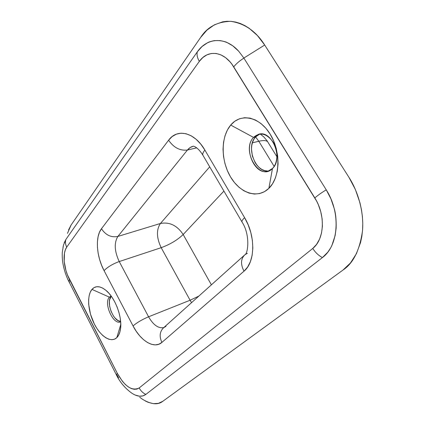 <?xml version="1.0" encoding="UTF-8"?>
<svg xmlns="http://www.w3.org/2000/svg" width="425" height="425" viewBox="0 0 425 425"><rect width="100%" height="100%" fill="white"/><g stroke="black" fill="none" stroke-linecap="round" stroke-linejoin="round"><path stroke-width="0.64" d="M272.478 168.497C278.014 163.046 278.391 150.492 273.126 142.072C266.581 133.328 260.047 131.777 253.534 137.408L230.706 125.067C240.598 112.928 259.346 116.455 270.13 134.082C281.074 151.539 280.176 177.65 268.887 188.323L272.478 168.497L267.984 171.206C254.724 175.775 242.925 147.99 253.534 137.408L258.804 134.194C272.064 129.954 283.571 158.674 272.478 168.497L268.887 188.323L264.493 191.654L259.595 193.577L254.389 194.055L249.082 193.099L243.865 190.782L238.919 187.202L234.419 182.516L230.515 176.89L227.333 170.531L224.974 163.657L223.523 156.501L223.029 149.308L223.523 142.327L225 135.798L227.417 129.97L230.706 125.067L234.77 121.279L239.466 118.782L244.625 117.709L250.059 118.129L255.553 120.057L260.881 123.452L265.811 128.185L270.13 134.082L273.647 140.898L276.207 148.341L277.7 156.097L278.062 163.822L277.291 171.195L275.437 177.905L272.59 183.685L268.887 188.323C257.752 199.261 240.067 193.295 230.515 176.89C220.814 160.623 220.649 136.956 230.706 125.067L253.534 137.408L255.59 136.919L253.534 137.408C240.778 150.312 259.856 182.144 272.478 168.497M259.85 134.008L255.59 136.919L257.683 135.102M111.153 296.044L109.427 297.176L91.959 289.393C95.508 285.515 100.151 285.818 105.894 290.307C115.271 297.712 122.687 317.757 120.408 329.646C119.802 333.189 118.612 335.84 116.832 337.609L120.774 324.445L116.832 337.609L114.522 339.171L111.849 339.718L108.912 339.256L105.836 337.817L102.733 335.458L99.71 332.292L96.884 328.435L94.345 324.031L90.488 314.234L88.671 304.279L88.623 299.689L89.17 295.572L90.291 292.097L91.959 289.393L94.111 287.582L96.688 286.732L99.583 286.907L102.691 288.108L105.894 290.307L109.066 293.431L112.073 297.362L114.787 301.941L117.093 306.988L118.899 312.29L120.126 317.629L120.721 322.777L120.668 327.526L119.978 331.681L118.676 335.086L116.832 337.609C111.137 343.246 100.698 336.616 94.345 324.031C87.917 311.52 86.711 295.556 91.959 289.393L109.427 297.176L110.978 296.103M111.361 296.337L109.427 297.176L111.164 296.544C105.708 301.723 113.247 321.608 120.626 321.428L118.017 320.583L114.909 317.9L113.47 315.993L111.095 311.413L109.655 306.382L109.374 301.633L109.682 299.588L111.164 296.544M142.444 399.234C151.162 404.488 157.957 405.168 162.833 401.274L343.012 270.029C353.26 263.272 359.763 250.144 362.53 230.648C364.113 211.39 357.606 190.607 348.819 177.124L264.695 45.029L243.86 58.044L326.257 189.858L330.916 198.82L334.188 208.447C335.697 213.382 336.35 219.916 336.143 228.044L335.166 235.445L331.93 245.342C331.505 246.58 330.108 248.88 327.733 252.243L322.394 257.592L145.865 394.405L142.821 395.93L139.342 396.185L134.985 394.958M118.58 377.841L116.992 374.892L116.338 374.786L117.289 373.293L122.437 381.321L125.343 384.487L128.361 386.947L131.352 388.567L134.231 389.295L136.877 389.098L139.193 387.945L312.768 248.444L316.577 244.37L319.542 239.163L321.513 233.07L322.41 226.249L322.155 219.056L320.763 211.719L318.288 204.595L316.673 201.19L231.88 64.154L229.904 61.705L225.574 57.646L220.942 54.873L216.144 53.465L211.432 53.47L206.948 54.852L202.874 57.518L199.336 61.37L66.725 247.127L65.36 249.81L64.467 253.178L64.202 261.364L65.944 270.512L67.495 275.055L117.289 373.293L116.354 374.823M163.8 327.574C158.392 328.621 153.319 325.029 148.575 316.79L119.223 261.55L161.187 247.679C170.143 244.386 177.475 239.998 183.175 234.515L223.911 191.08L183.175 234.515C177.151 225.457 169.564 221.776 160.416 223.481L209.711 166.844L160.416 223.481L117.874 236.438L160.416 223.481C156.235 229.803 156.496 237.867 161.187 247.679L119.223 261.55C114.431 251.271 113.98 242.898 117.874 236.438L187.43 150.03L196.706 147.863L187.43 150.03L190.065 147.597L193.168 146.258C192.674 145.934 197.221 146.115 202.847 155.12M163.827 327.563C158.413 328.637 153.329 325.045 148.575 316.79L190.087 300.241L191.558 302.642L190.087 300.241L148.575 316.79C142.008 319.595 136.834 322.649 133.057 325.948L104.077 270.645L101.538 265.099L99.54 259.229L98.154 253.247L97.437 247.35L97.415 241.756L98.095 236.661L99.461 232.252L101.479 228.708L168.592 140.218L172.189 136.537L176.402 134.157L181.087 133.195L186.065 133.732L191.138 135.777L196.106 139.273L200.754 144.096L204.877 150.067L244.587 217.643L248.163 224.809L250.798 232.491L252.37 240.348L252.827 248.041L252.147 255.25L250.383 261.667L247.621 267.049L243.998 271.192L161.888 342.412L158.801 344.261L155.284 344.888L151.47 344.298L147.507 342.534L143.549 339.681L139.735 335.867L136.197 331.229L133.057 325.948C140.749 341.078 154.312 349.318 161.888 342.412C159.163 336.52 159.699 331.665 163.498 327.84L166.016 326.278M161.187 247.679L190.087 300.241L198.884 296.066L190.087 300.241L161.187 247.679C156.496 237.867 156.235 229.803 160.416 223.481C169.564 221.776 177.151 225.457 183.175 234.515L211.395 284.835L183.175 234.515C177.475 239.998 170.143 244.386 161.187 247.679M145.27 400.956L148.038 402.263L153.42 403.66L158.413 403.346L162.833 401.274L343.012 270.029L350.482 262.947L356.442 253.651L360.543 242.542L361.84 236.38L362.583 229.946L362.775 223.332L362.403 216.543L361.457 209.653L359.964 202.831L355.38 189.502L348.819 177.124L264.695 45.029L257.433 35.557L249.172 28.278L244.821 25.58L240.38 23.524L235.859 22.116L231.349 21.378L226.918 21.298L222.567 21.861L214.301 24.868L206.895 30.175L200.558 37.543L71.087 225.032L68.542 229.989M139.708 397.205L142.492 399.266M267.293 170.988L264.616 170.6L261.975 169.517L259.462 167.79L257.168 165.49L255.181 162.701L252.381 156.087L251.467 148.904L251.775 145.419L252.583 142.184L253.868 139.315L255.59 136.919C245.379 147.077 255.882 173.814 268.983 170.866M62.98 247.419L63.522 244.928M64.127 242.967L66.024 239.248L197.317 51.839L202.024 46.543L207.474 42.803C208.654 42.027 210.965 41.305 214.407 40.619L219.874 40.561C223.794 41.278 226.27 41.974 227.306 42.649L232.709 45.799L238.632 51.133L243.86 58.044L264.695 45.029C256.148 31.397 244.864 23.497 230.839 21.335C217.297 21.675 207.203 27.078 200.558 37.543L71.087 225.032L67.474 233.367M258.798 141.259L274.152 166.398L258.798 141.259C263.457 140.176 266.459 140.383 267.798 141.876C266.459 140.383 263.457 140.176 258.798 141.259L255.611 136.893L258.798 141.259L252.376 142.821L258.798 141.259M312.768 248.444C315.286 252.429 318.495 255.478 322.394 257.592C338.624 245.857 341.089 212.92 326.257 189.858C321.698 192.562 317.884 195.261 314.824 197.944C325.757 215.066 324.477 239.333 312.768 248.444L139.193 387.945C140.744 390.904 142.97 393.056 145.865 394.405L322.394 257.592C318.495 255.478 315.286 252.429 312.768 248.444M238.877 51.404C225.558 36.322 207.251 37.405 197.317 51.839C196.626 54.676 197.296 57.853 199.336 61.37C207.873 49.119 224.198 51.08 233.713 66.874L314.824 197.944C317.884 195.261 321.698 192.562 326.257 189.858L243.913 58.129C239.631 60.775 236.231 63.692 233.713 66.874C236.231 63.692 239.631 60.775 243.913 58.129L243.86 58.044M131.665 393.077C137.174 396.743 141.907 397.184 145.865 394.405C142.97 393.056 140.744 390.904 139.193 387.945C132.058 391.398 124.759 386.516 117.289 373.293L69.44 279.368L68.877 281.515L69.44 279.368C63.638 268.191 62.3 253.332 66.725 247.127L199.336 61.37C197.296 57.853 196.626 54.676 197.317 51.839L65.918 239.403C65.11 241.878 65.381 244.455 66.725 247.127C65.381 244.455 65.11 241.878 65.918 239.403L63.468 245.129M69.689 281.977L68.877 281.515L116.269 374.648M247.419 253.305L244.858 254.777L163.625 327.728C159.715 331.543 159.136 336.435 161.888 342.412L243.998 271.192C240.518 264.377 240.762 258.942 244.726 254.894C240.762 258.942 240.518 264.377 243.998 271.192C255.212 262.278 255.823 236.066 244.587 217.643C242.292 219.911 241.485 221.446 242.17 222.259C241.485 221.452 242.292 219.911 244.587 217.643L204.877 150.067C202.821 152.591 202.242 154.44 203.134 155.608C202.242 154.434 202.826 152.586 204.877 150.067C194.634 132.106 177.103 128.143 168.592 140.218L101.479 228.708C95.051 236.826 96.417 256.381 104.077 270.645L133.057 325.948C136.834 322.649 142.008 319.595 148.575 316.79L119.223 261.55C112.625 263.989 107.578 267.022 104.077 270.645C107.578 267.022 112.625 263.989 119.223 261.55C114.431 251.271 113.98 242.898 117.874 236.438C111.132 237.718 105.671 235.142 101.479 228.708C105.671 235.142 111.132 237.718 117.874 236.438L187.43 150.03C179.977 150.907 173.697 147.634 168.592 140.218C173.697 147.634 179.977 150.907 187.43 150.03C189.088 147.985 191.064 146.715 193.37 146.216M120.657 321.789L120.488 321.863C113.284 325.348 103.328 303.009 109.427 297.176C103.254 303.089 113.502 325.693 120.657 321.789M260.227 133.976L263.856 136.983L266.921 140.569L276.946 156.772M131.702 393.104C124.966 388.163 119.845 382.059 116.338 374.786M63.484 245.044L62.305 252.264C62.071 256.078 62.337 260.148 63.102 264.462C64.759 273.147 68.021 279.995 68.744 281.254M244.858 254.777C247.903 254.097 250.538 235.153 242.17 222.259M203.134 155.608L241.968 221.914"/></g></svg>
